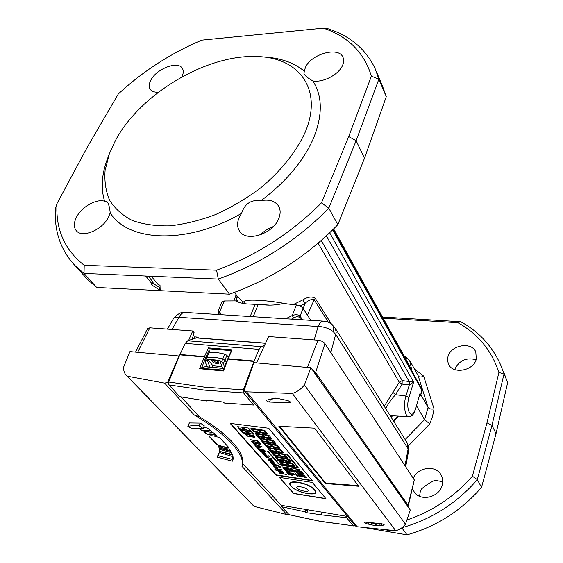 <?xml version="1.0" encoding="UTF-8"?>
<svg xmlns="http://www.w3.org/2000/svg" width="563" height="563" viewBox="0 0 563 563"><rect width="100%" height="100%" fill="white"/><g stroke="black" fill="none" stroke-linecap="round" stroke-linejoin="round"><path stroke-width="0.84" d="M419.597 496.299L420.153 492.315L421.603 488.902C425.529 485.426 429.921 482.575 434.777 480.352L442.729 481.661M413.242 478.297C417.774 467.276 435.15 464.693 440.759 474.426C442.715 477.607 443.208 481.14 442.251 485.017C439.569 497.375 420.448 501.985 414.171 491.886L412.538 488.642M241.611 213.3L239.071 217.775C236.932 222.976 237.122 227.459 239.634 231.217C246.467 242.547 273.294 233.884 278.819 218.381C280.712 213.518 280.564 209.316 278.382 205.776C274.85 200.907 269.093 199.189 261.098 200.625C251.147 199.464 244.652 203.693 241.611 213.3C187.62 244.806 128.104 242.097 110.2 212.835C109.708 207.515 108.694 203.834 107.16 201.786L104.584 201.202C96.336 198.556 81.67 206.895 76.533 217.093C73.633 222.842 73.591 227.417 76.406 230.823C82.36 238.381 102.649 229.767 108.61 216.966L110.2 212.835M273.301 226.6C268.312 228.353 263.984 231.119 260.303 234.898M447.965 356.689C450.738 345.035 471.47 341.298 475.791 351.896L476.305 359.067C473.75 370.764 453.06 374.606 448.591 364.381L447.536 360.665L447.965 356.689M454.665 369.546C459.141 360.475 466.284 357.209 476.101 359.736M261.098 200.625C286.433 181.511 304.013 160.448 313.844 137.435C322.754 114.711 322.423 95.872 312.859 80.924C323.021 82.902 339.081 74.415 342.663 65.139C343.909 62.141 344 59.495 342.93 57.187C338.581 46.166 310.706 54.132 305.357 67.63L304.294 71.198C293.689 62.444 279.931 57.7 263.02 56.969M181.8 76.962C183.552 73.464 183.721 70.586 182.321 68.32C178.063 60.579 156.697 68.609 150.933 79.981C148.885 83.767 148.66 86.885 150.244 89.32C151.806 91.445 154.536 92.402 158.442 92.191M151.405 284.702L159.188 289.769L160.152 289.889L160.012 285.307L157.809 284.202L151.581 276.616L150.659 276.166L145.789 276.088L152.13 283.935L151.405 284.702M371.39 76.139L348.708 136.584L321.48 202.835C291.416 233.026 256.432 255.475 216.537 270.191L84.211 265.3C64.513 249.698 55.463 229.085 57.053 203.454L87.631 146.591L118.329 93.937C143.009 71.184 170.835 53.246 201.793 40.135L323.303 28.15C348.082 36.398 364.106 52.394 371.39 76.139L378.864 79.207L375.106 68.587C365.823 49.136 350.095 35.842 327.912 28.706L323.303 28.15M304.977 132.692C323.634 89.552 299.03 57.468 257.488 56.589C207.212 53.865 140.187 93.789 115.422 140.546L109.412 153.636L105.105 170.392C104.261 181.216 105.76 191.153 109.602 200.203C114.81 208.528 122.27 215.235 131.974 220.323C142.868 224.306 155.402 226.15 169.576 225.869C184.425 224.278 199.802 220.492 215.706 214.503C231.527 207.332 246.51 198.465 260.655 187.901C280.817 171.159 296.215 151.848 304.977 132.692M304.294 71.198L303.936 73.816C305.28 75.991 308.257 78.356 312.859 80.924M406.908 519.98C432.708 511.169 454.531 496.573 472.385 476.199L486.974 422.834L498.902 372.432C491.534 350.334 477.86 333.753 457.888 322.69L383.171 318.179M416.557 405.817L424.551 419.646L429.78 423.876L408.449 445.79M390.3 530.247L390.68 530.754L385.782 529.846M354.141 525.483L354.711 525.898L354.957 525.462M354.711 525.898L355.732 526.074M365.373 527.735L407.007 534.85C436.592 526.454 461.435 510.62 481.534 487.347L477.318 479.634C456.945 503.132 431.814 519.17 401.912 527.742M401.82 527.812L407.007 534.85M234.475 292.387L237.466 296.476L242.357 301.472L243.849 302.12C242.97 298.679 267.108 300.016 287.137 303.921M293.274 304.583L302.859 299.861C307.954 296.75 312.092 296.237 315.287 298.327L331.473 324.049M393.713 415.853L390.673 416.507M384.233 406.261L399.258 382.263L318.123 243.23M398.372 416.106L393.248 420.61M419.991 393.424L420.054 395.873L420.709 394.705L419.991 393.424L415.55 409.195L419.991 393.424M321.241 240.542L402.172 380.602L413.622 382.094L409.301 384.951L402.13 384.093L395.507 394.691C391.264 399.371 387.998 404.002 385.69 408.576M382.544 317.046L460.618 321.705C478.508 331.361 491.731 345.492 500.289 364.106L507.629 382.65M481.534 487.347L496.01 433.721L507.629 382.643L503.955 372.769M333.648 228.937L409.385 365.422L412.025 371.284M412.06 371.341L409.611 360.32L418.506 376.33C419.709 377.301 421.427 377.224 423.665 376.098L434.052 408.942L432.525 416.444L429.78 423.876M405.135 439.555L424.551 419.653L428.077 407.492L420.878 394.684M393.861 421.588L398.393 416.106M419.125 397.154L420.772 395.036L421.898 389.047L333.176 229.408M428.07 407.492L418.253 375.985M419.428 396.127L420.054 395.873L419.196 396.964M496.01 433.721L491.992 425.304L477.311 479.634L472.385 476.199M498.902 372.432L503.976 374.043L491.992 425.304L486.974 422.834M460.618 321.705L457.888 322.69M428.077 407.492C429.168 408.865 431.159 409.35 434.052 408.942M376.183 71.121L382.502 86.048L386.274 96.688L378.864 79.214L356.14 140.701L364.507 158.231L337.828 224.672C307.046 256.242 270.923 279.41 229.472 294.175L218.324 279.079C260.493 263.857 297.32 240.218 328.813 208.176L337.835 224.665M216.537 270.191L218.324 279.079L84.021 273.428L96.688 287.454L87.497 279.403L84.534 276.123M57.053 203.454L55.582 208.014C53.942 230.556 60.354 249.683 74.823 265.398L84.014 273.421M107.681 158.217L107.399 158.963C101.678 174.291 100.742 188.373 104.584 201.202M229.472 294.175L96.681 287.454M386.274 96.681L364.507 158.231M321.48 202.835L328.813 208.176L356.14 140.701L348.708 136.584M84.021 273.428L84.211 265.3M235.918 301.099L236.432 299.762L235.953 294.414M307.447 315.167L314.14 299.727C311.43 299.002 308.369 300.241 304.97 303.436L302.859 299.861M269.867 305.139L261.668 304.597M250.781 304.076L248.853 304.055M408.794 416.662L408.654 416.655C404.846 416.733 403.192 404.466 405.937 396.007L395.507 394.691L392.925 392.362M419.344 396.352L419.548 395.719M326.385 235.911L409.09 381.425L409.048 384.923M409.224 381.44L409.301 384.951L405.937 396.007L408.956 397.527C405.008 409.913 411.968 421.448 415.459 408.696M152.728 283.126L160.103 287.883M148.111 276.06L153.037 282.035L152.847 282.429M294.379 304.703L294.104 304.287M244.736 303.71L243.849 302.12M242.54 303.33L242.357 301.472M238.522 302.197L236.432 299.762L237.466 296.476M218.395 310.34L221.991 301.972L224.278 300.973L219.64 311.796L218.395 310.34L219.246 314.583L218.824 313.704L219.64 311.796L221.308 314.71M300.839 319.714L299.206 317.272C297.75 316.371 295.892 316.603 293.647 317.968L292.274 315.519C295.652 314.302 298.256 314.52 300.086 316.174L302.507 319.819M285.694 318.764L292.274 315.519L296.356 304.914C299.361 305.392 301.585 306.561 303.035 308.418L310.832 320.34M293.647 317.968L291.5 319.122M296.356 304.914L283.266 303.499C276.567 305.062 270.106 305.505 263.878 304.836L250.211 304.076C244.595 304.069 239.704 303.014 235.524 300.902L224.278 300.973M314.83 489.831C321.572 497.467 297.046 493.519 291.001 486.101C283.689 478.367 308.798 482.188 314.83 489.831M260.831 450.055L261.76 450.435L260.289 450.245L261.767 450.421M265.567 343.17L196.564 337.828L187.662 340.798L185.22 343.367L179.984 354.493L168.64 381.988L168.879 384.909L179.78 396.683L206.375 400.99L205.868 400.265L206.389 400.124L222.765 401.982L224.553 403.066L253.61 405.057L243.582 392.918L204.883 390.166L168.879 384.909M375.831 523.696L369.025 522.513L368.512 524.167L365.851 523.527L364.092 522.394L365.288 522.126L381.897 523.724L384.311 524.934L381.552 525.434L382.052 523.745M271.394 398.914L276.482 398.189L287.911 400.603L290.065 401.715L290.219 402.32L288.889 402.805L269.508 402.045C267.58 401.743 266.552 401.123 266.44 400.194L275.617 398.09M250.063 439.724L257.77 441.258L258.804 442.075L257.608 440.357L256.904 440.182L257.432 440.871L250.296 439.682L257.418 440.85M256.911 440.175L259.015 442.011M294.343 463.448L294.984 463.546L298.031 467.191L294.977 463.56L294.343 463.448L297.419 467.121L296.532 467.621L297.538 467.445M298.031 467.206L298.193 467.691L296.891 467.952L281.127 465.165L278.411 463.877L275.145 460.098L275.771 460.189L275.145 460.098M298.031 467.191L298.2 467.67M294.695 466.453L288.615 464.904L293.112 465.678L294.702 466.438L293.977 466.481L289.044 465.608L288.369 465.235L288.622 464.89L288.369 465.235M271.38 438.753L269.705 437.951L271.387 438.739L270.648 438.802L265.553 437.965L264.835 437.564L265.074 437.17L264.835 437.564M273.766 442.729L275.427 443.531L274.688 443.588L268.903 442.349L269.149 441.962L273.766 442.729L269.142 441.983L268.903 442.349M279.389 448.268L277.742 447.479L273.154 446.705L277.749 447.458L279.396 448.254L278.664 448.31L273.618 447.458L272.914 447.064L273.161 446.691L272.914 447.064M283.302 452.919L281.669 452.138L283.309 452.898L282.577 452.955L277.566 452.096L276.869 451.709L277.116 451.343L276.869 451.709M285.547 456.706L287.165 457.48L286.433 457.529L280.761 456.29L281.007 455.924L285.547 456.706L281 455.946L280.761 456.29M290.951 462.012L289.347 461.245L290.958 461.991L290.234 462.04L285.279 461.174L284.589 460.794L284.843 460.435L289.354 461.224L284.836 460.457L284.589 460.794M260.507 444.481L259.782 443.954L257.143 443.792L260.507 444.481M254.314 437.36L253.575 436.818L250.915 436.67L254.314 437.36M253.575 436.818L254.659 437.338M265.602 433.053L267.291 433.869L266.552 433.932L260.697 432.694L260.929 432.293L265.602 433.053L260.922 432.314L260.697 432.694M269.41 456.502L268.072 455.699L269.951 456.389L269.41 456.502M268.072 455.699L269.959 456.375M232.005 459.317L218.205 455.805L217.212 457.1L232.259 461.196L233.399 458.5L232.364 461.174L232.005 459.317M233.399 458.5L232.772 456.607L231.766 459.204M203.116 428.45L192.412 428.746L187.901 426.416C190.766 425.621 194.502 425.438 199.126 425.874L203.116 428.45L204.228 425.874M216.945 444.756L208.88 436.156C210.991 435.283 214.637 435.839 219.816 437.803L228.641 447.367C225.798 447.845 221.899 446.973 216.945 444.756L217.086 444.404C221.85 446.543 225.664 447.437 228.529 447.064M216.671 444.559L217.086 444.404M288.763 514.378L286.863 514.582L241.956 466.284C243.716 460.71 240.478 453.285 232.245 444.017C223.638 434.678 210.956 424.974 194.186 414.91L199.429 416.81L181.047 396.922M254.004 403.96L255.215 404.093L244.053 390.504L354.979 525.476L347.568 516.475L281.254 505.314L281.972 506.088L242.73 463.652C243.568 457.944 240.274 450.935 232.843 442.609C225.186 434.207 214.046 425.614 199.429 416.81M260.824 450.069L260.05 449.964M260.022 446.719L257.136 446.03M256.186 445.896L256.953 446.255M268.959 399.413L269.487 399.596M377.034 523.287L376.401 523.231M376.527 523.344L374.62 523.062M374.613 523.245L372.425 522.851M270.36 399.449L269.543 399.385M262.59 449.907L263.632 451.097L265.103 451.069L263.625 451.118L262.569 449.9L265.103 451.076M258.649 448.95L260.514 451.076L263.407 451.477L260.507 451.09L258.628 448.943L261.556 449.351L263.428 451.498M244.279 428.513L242.97 428.661L242.308 427.901M271.887 458.859L270.93 458.514M293.858 470.893L292.021 470.471M294.716 471.914L292.887 471.491M246.714 431.307L245.405 431.448L244.75 430.695M264.448 455.164L266.074 455.847L264.364 455.01M266.032 455.826L264.441 455.178M261.211 446.705L257.361 447.648L254.427 444.298M280.107 472.554L279.079 471.815L280.107 472.554M281.5 472.843L279.072 471.815M300.29 473.201L299.551 472.364M302.43 473.786L300.529 473.392L302.437 473.772M299.565 473.321L297.51 473.033L299.453 473.406L298.798 472.251L296.419 471.9L297.517 473.011L296.448 471.9M379.061 523.477L376.485 523.646M375.788 523.689L369.736 522.584M378.54 523.428L375.978 523.696M242.963 428.675L244.321 428.52L242.28 427.894L242.97 428.661M270.965 458.634L271.887 458.866L270.972 458.613M245.398 431.469L246.756 431.321L244.715 430.688L245.405 431.448M261.239 446.712L257.354 447.669L254.392 444.284L261.239 446.712M300.114 473.026L299.53 472.357L301.831 472.702L302.535 473.694M209.443 352.719L208.957 348.793L231.28 350.65L227.649 359.166M223.525 370.137L200.738 368.258L205.263 366.668L223.954 368.427M271.873 460.844L271.359 460.527M271.823 460.372L269.374 459.056L268.22 459.197L269.008 460.041L268.22 459.19M271.507 460.527L272.372 460.625L272.168 460.112L272.379 460.611M269.093 458.746L272.161 460.126L269.1 458.732L267.664 458.965L269.1 458.732M269.008 460.041L267.671 458.944M270.205 460.414L269.67 459.746L270.986 460.773L268.621 460.267L270.254 460.407M270.212 460.4L268.621 460.267M273.301 462.723L271.366 461.66L274.033 462.413L273.301 462.723M274.026 462.427L273.491 462.251M273.041 462.42L271.359 461.674M273.977 462.343L271.465 461.294M268.973 460.675L273.062 461.245L273.731 462.005L273.055 461.259L268.973 460.675L271.753 461.653M291.887 474.961L288.636 474.525L292.317 475.341L292.802 474.94L291.416 474.152L294.336 474.32L287.559 473.307L292 474.883M297.996 474.51L298.721 474.602M303.084 475.475L304.372 475.383L302.345 474.595L301.698 474.503L301.838 475.01L302.838 475.158M302.021 475.89L302.127 475.418L300.973 474.954L302.021 475.89M301.845 475.988L303.204 476.741M282.204 463.63L280.846 462.047L279.149 461.217L280.853 462.026L282.211 463.609L281.514 464.039L280.958 463.616L279.142 461.238M274.617 466.467L275.138 466.748L274.09 465.84L274.596 465.502L278.101 466.016L279.853 466.973L280.008 467.403L279.128 467.642L280.114 467.973L280.838 467.684L280.663 467.093L278.404 465.833L273.386 465.334L273.738 466.277L275.265 467.121L274.807 467.332L278.326 467.846L276.743 466.685L277.397 467.438L275.131 466.769L277.376 467.41M282.239 471.344L278.812 469.816L276.897 469.943L277.489 470.633L278.439 470.774L277.714 470.182L279.107 470.133L282.239 471.344L278.819 469.795L276.897 469.943M286.785 468.409L287.918 468.085L286.785 468.409L287.278 468.986L290.663 470.006L287.433 468.754L289.171 468.289L287.918 468.085L289.171 468.268M254.244 431.061L252.731 429.302L250.936 428.415L252.738 429.28L254.251 431.04L253.568 431.547L252.963 431.082L250.936 428.415M254.962 432.053L260.324 432.637L254.61 431.286L253.962 431.751L254.962 432.053M282.837 464.517L288.01 465.172L282.542 463.835L281.887 464.229L282.837 464.517M263.449 430.104L264.462 430.406L263.787 430.892L259.086 430.139L258.185 429.252L264.462 430.406M263.442 430.118L258.023 429.541M264.153 431.124L265.637 432.891L267.439 433.756L265.454 431.096L264.856 430.632L264.153 431.124L264.863 430.611L267.46 433.707M255.447 442.391L256.221 443.285L257.122 443.44L255.609 442.117L257.129 443.419M258.424 435.931L256.932 434.193L255.159 433.32L256.939 434.179L258.431 435.91L257.741 436.402L257.15 435.945L255.145 433.348M279.297 461.125L280.1 461.111L279.297 461.125L280.888 461.885L285.364 462.666L285.603 462.336L280.1 461.111L285.61 462.314M243.68 433.088L253.568 434.157L243.244 432.595L243.68 433.088M237.663 426.684L248.283 428.014M277.679 460.154L279.501 460.837M263.055 449.682L257.741 448.535L260.19 451.336L264.314 451.906L263.906 451.442L265.764 451.322L263.062 449.668L265.771 451.301M300.684 471.562L294.745 470.682L301.944 472.054L298.327 470.358L300.128 469.887L299.762 469.451L292.837 468.437L299.03 469.655L297.517 470.056L297.876 470.471L300.684 471.562M249.191 435.241L250.739 436.571L250.099 435.396L249.191 435.241L250.106 435.375L250.901 436.29M247.263 435.72L245.348 434.235L247.27 435.699L246.531 435.762L245.348 434.235M252.576 435.305L249.444 434.791L250.141 435.326L253.061 435.431M270.944 455.242L271.57 455.354L268.122 451.357L267.495 451.252L270.944 455.242M291.282 459.155L290.649 459.042L293.963 462.997L294.59 463.103L291.289 459.134L294.597 463.089M275.771 460.189L279.016 463.947L280.909 464.841L296.539 467.6L280.902 464.862L279.009 463.961L275.764 460.203M288.087 465.08L288.383 464.686L287.074 463.145L285.884 462.49L285.603 462.885L288.087 465.08M264.54 437.395L264.814 436.944L262.126 434.559L261.858 435.002L263.294 436.691L264.54 437.395M269.705 437.951L265.067 437.184L269.705 437.951M263.231 441.681L268.537 442.286L262.893 440.942L262.245 441.385L263.231 441.681M257.755 436.994L259.642 437.725M268.614 442.187L268.889 441.744L267.481 440.09L266.236 439.393L265.968 439.83L268.614 442.187M275.42 443.545L273.759 442.75M267.27 446.389L272.548 447.008L266.939 445.664L266.292 446.093L267.27 446.389M263.315 442.018L261.858 441.779L262.274 442.265L263.73 442.504L263.322 442.004L263.73 442.504M272.626 446.902L272.907 446.473L271.521 444.84L270.289 444.158L270.015 444.58L272.626 446.902M271.253 451.019L276.503 451.653L270.93 450.309L270.275 450.724L271.253 451.019M265.912 446.459L267.756 447.198M276.581 451.547L276.862 451.132L275.497 449.52L274.28 448.845L273.998 449.26L275.37 450.872L276.581 451.547M281.669 452.138L277.109 451.357L281.669 452.138M275.173 455.587L280.395 456.227L274.857 454.883L274.202 455.291L275.173 455.587M271.324 451.35L269.888 451.104L270.289 451.575L271.725 451.822L271.331 451.329L271.732 451.8M280.473 456.129L280.761 455.72L279.41 454.13L278.206 453.461L277.925 453.869L280.473 456.129M287.158 457.501L285.54 456.727M279.03 460.084L284.231 460.731L278.727 459.394L278.073 459.795L279.03 460.084M275.244 455.91L273.815 455.664L275.638 456.368M284.308 460.64L284.596 460.238L283.273 458.676L282.077 458.008L281.796 458.409L284.308 460.64M256.925 443.764L253.301 443.208L253.709 442.912L256.862 443.869L253.301 443.208M252.787 441.878L255.426 442.039L252.062 441.35L252.787 441.878M241.077 429.696L243.329 429.414L241.52 429.879L244.659 430.962L241.07 429.717L243.533 429.675M274.983 463.476L272.028 463.539L276.363 465.059L272.302 464.468L275.504 464.672L271.521 463.581L274.258 463.243L270.543 462.462L274.983 463.476L274.617 463.053M265.961 454.179L265.94 454.559L263.35 454.25L265.497 454.067L262.281 453.032L264.68 453.131L261.457 452.089L264.413 452.504L266.088 454.468M248.621 432.602L245.771 432.025L248.417 432.363L248.29 431.87L249.437 433.186L248.621 432.602M247.417 430.512L249.691 430.231L247.861 430.695L251.007 431.779L247.621 430.772L249.895 430.491M241.724 429.217L240.732 428.563M242.055 427.767L244.954 428.661L243.026 428.879L242.062 427.746L244.954 428.661M246.2 429.815L243.343 429.238L245.996 429.576L245.869 429.076L247.023 430.406L246.2 429.815M272.337 458.831L271.838 459.19L270.472 458.564L270.972 458.198L272.436 459.049M293.316 471.14L291.507 470.288L293.647 470.499L294.365 471.083L293.316 471.14M289.481 467.952L291.402 468.275L292.19 469.197L290.353 468.979L290.564 468.557L289.481 467.93L291.402 468.275M292.859 469.718L290.712 469.401L292.859 469.718M294.182 472.153L292.373 471.308L294.512 471.512L295.223 472.104L294.182 472.153M244.497 430.561L247.382 431.455L245.461 431.666L244.504 430.547L247.382 431.455M265.44 456.009L263.977 455.066L264.406 454.672L267.516 456.136L265.44 456.009M268.255 456.91L267.545 457.17L269.248 458.05L267.334 457.283L266.334 457.656L266.053 457.339L266.82 457.057L265.004 456.143L267.031 456.938L268.255 456.91L267.974 456.586M304.28 476.587L304.083 476.988L304.879 477.354L306.349 477.445L305.315 476.777L306.624 477.361L305.047 477.565L303.738 476.924L304.484 476.798M258.811 442.476L255.708 441.955L256.39 442.483L259.29 442.624M253.526 442.849L251.654 441.399L253.533 442.828L252.794 442.884L251.647 441.413M257.284 448.014L262.105 446.832L253.596 443.813L257.284 448.014M280.001 472.934L283.59 473.42L283.766 472.814L281.5 471.871L283.013 472.674L283.112 473.033L282.408 472.997L278.875 471.435L278.453 471.907L279.6 472.568M280.001 472.997L279.473 472.582M288.045 459.471L289.403 461.083L291.113 461.899L289.312 459.478L288.756 459.049L288.045 459.471L288.756 459.049M287.404 458.556L282.316 457.684L283.161 458.472L287.7 459.26L288.376 458.852M275.448 456.649L281.549 458.191L281.789 457.853L281.099 457.473L276.25 456.628L281.099 457.473M278.382 459.183L277.003 457.578L275.3 456.741L277.01 457.557L278.389 459.162L277.7 459.598L277.137 459.176L275.293 456.762M284.216 454.925L285.589 456.558L287.313 457.388L285.49 454.925L284.92 454.489L284.216 454.925L284.927 454.475L285.497 454.911L287.341 457.318M278.284 453.363L283.569 453.982L278.284 453.363L283.865 454.707L284.54 454.299M272.344 452.082L271.535 452.103L273.154 452.877L277.679 453.651L277.918 453.299L277.221 452.912L272.344 452.082L277.221 452.912M274.512 454.672L273.111 453.039L271.394 452.195L273.118 453.025L274.519 454.651L273.829 455.101L273.259 454.665L271.387 452.216M280.325 450.309L281.718 451.969L283.456 452.8L281.606 450.309L281.028 449.865L280.325 450.309L281.028 449.865M279.663 449.351L280.648 449.647L279.973 450.09L275.377 449.316L274.526 448.479L280.648 449.647M279.656 449.365L274.357 448.746M267.573 447.465L268.382 447.444L267.566 447.486L269.205 448.268L273.752 449.035L273.991 448.683L268.375 447.458L273.991 448.662M270.578 450.09L269.163 448.437L267.425 447.585L269.163 448.415L270.585 450.076L269.895 450.534L269.325 450.09L267.425 447.585M276.377 445.622L277.791 447.311L279.544 448.148L277.658 445.615L277.08 445.171L276.377 445.622L277.08 445.171M270.529 443.806L276.7 444.946L270.529 443.806L271.401 444.629L276.018 445.403L276.693 444.967M263.54 442.8L264.35 442.771L263.54 442.8L265.187 443.588L269.761 444.355L269.994 443.989L269.29 443.595L264.35 442.771L269.29 443.595M266.588 445.439L265.145 443.764L263.4 442.905L265.152 443.743L266.595 445.424L265.905 445.896L265.328 445.446L263.393 442.919M275.462 443.004L273.069 440.4L272.365 440.864L273.801 442.574L275.589 443.391M266.475 439.034L272.682 440.175L266.475 439.034L267.362 439.872L271.999 440.639L272.675 440.196M260.275 437.993L259.452 438.042L261.112 438.837L265.715 439.597L265.947 439.231L260.275 437.993L265.947 439.231M259.452 438.042L260.268 438.007M262.534 440.723L261.07 439.013L259.311 438.148L261.077 438.999L262.541 440.702L261.858 441.181L261.267 440.73L259.297 438.176M268.291 436.029L269.754 437.768L271.535 438.626L269.586 436.015L268.994 435.551L268.291 436.029L269.001 435.537L269.593 435.994L271.563 438.577M267.587 435.044L262.358 434.193L267.594 435.03L268.6 435.333L267.925 435.804L262.203 434.453M291.817 463.954L293.154 465.538L294.85 466.347L293.084 463.961L292.535 463.539L291.817 463.954L292.535 463.518L294.885 466.277M291.191 463.053L286.131 462.167L286.961 462.948L291.479 463.743L292.155 463.349M287.538 454.679L286.905 454.573L290.262 458.578L290.895 458.69L287.545 454.665L290.895 458.69M275.37 459.753L271.971 455.812L271.345 455.706L274.751 459.64L275.37 459.753L271.971 455.812M246.51 434.727L249.163 434.875L245.771 434.186L246.51 434.727M250.697 436.642L247.044 436.093L247.453 435.79L250.634 436.754L247.044 436.093M254.687 437.043L252.829 435.825L253.575 435.762L254.75 437.261M254.68 437.057L253.568 435.783M303.302 474.011L302.275 472.463L295.385 471.442L296.715 472.92L298.299 473.589L302.634 474.159L303.351 473.828M248.459 428.119L252.977 433.799L253.864 433.918L248.466 428.098L253.864 433.918M237.6 426.74L242.189 432.398L243.061 432.511L237.607 426.719L243.061 432.511M255.299 433.193L256.123 433.158L255.292 433.207L256.974 434.017L261.598 434.77L261.83 434.39L261.105 433.989L256.116 433.172L261.105 433.989M259.128 436.902L264.462 437.5L258.783 436.156L258.135 436.606L259.128 436.902M267.284 433.883L265.595 433.074M260.88 444.179L259.057 442.99L259.473 442.687L260.95 444.369M260.873 444.2L259.473 442.687L259.057 442.99M260.395 432.525L260.669 432.074L259.212 430.357L257.953 429.653L257.685 430.104L260.395 432.525M251.907 428.246L251.077 428.302L252.766 429.119L257.425 429.872L257.65 429.478L251.907 428.246L256.918 429.069M251.077 428.302L251.9 428.26M283.147 468.198L283.506 468.613L285.244 468.184L287.207 469.07L284.667 467.628L283.682 467.48L284.519 467.86L283.147 468.198L284.491 467.846M289.122 468.205L281.979 466.847L288.819 467.846M291.036 470.443L283.914 469.085L290.733 470.091M285.124 470.478L287.461 470.591L285.124 470.478L285.42 470.83L288.946 471.815L286.335 471.885L286.63 472.23L293.999 473.898M292.978 473.427L290.747 472.92L292.985 473.406M290.015 472.758L289.262 472.582L290.022 472.737M288.523 472.42L287.468 472.181L289.811 472.111L289.488 471.71L289.818 472.097M289.016 470.696L291.627 471.14L286.278 470.83L289.481 471.724L286.37 470.837M279.797 473.237L286.806 474.574M276.989 470.612L275.821 470.014L276.989 470.612M282.717 471.759L278.495 471.125L275.047 469.894L274.885 469.507L275.947 469.387L275.722 469.767M277.658 469.275L283.083 470.105L276.876 468.796L276.13 468.24L277.425 468.233L277.123 467.888L275.321 468.029L277.658 469.275M299.417 476.192L302.767 476.931M297.665 474.13L301.669 474.982M298.538 475.165L301.902 475.897M299.502 475.636L300.128 476.228L298.791 475.531M298.116 476.319L295.941 473.757L295.258 473.659L297.433 476.214L298.116 476.319L295.941 473.757M200.738 368.258L199.64 368.716L223.455 370.996L223.201 370.398M243.582 392.918L243.385 389.863L254.11 361.031L259.043 349.37L261.323 346.66L264.568 345.358M231.28 350.65L232.097 349.855L208.451 347.892L204.468 356.653L179.984 354.493M208.957 348.793L208.451 347.892M279.579 426.297L325.646 483.019L358.223 485.665M380.271 523.583L379.673 525.596L381.552 525.434M379.673 525.596L376.38 525.863L370.911 524.744L371.446 522.964M368.512 524.167L370.911 524.744M321.494 514.871L306.645 512.696L305.252 511.866L281.718 506.763L289.072 514.702L320.213 521.275L353.275 525.8L346.618 517.735L321.494 514.871M289.072 514.702L320.453 521.422L353.275 525.8M354.423 524.815L353.522 525.955M270.986 460.773L269.67 459.746M273.048 462.399L273.498 462.357M287.559 473.307L294.604 474.63M291.493 474.166L292.88 475.088M291.409 474.961L291.894 474.94M288.636 474.525L291.416 474.94M302.345 474.595L304.379 475.369M301.698 474.503L302.352 474.581M300.973 474.954L302.317 475.791M274.258 466.15L274.624 466.453M276.743 466.685L278.326 467.846M274.645 467.142L275.223 467.107M273.259 465.629L273.885 465.151L277.249 465.488L280.149 466.621L280.838 467.67M279.128 467.642L280.008 467.389M277.721 470.175L278.446 470.759M290.663 470.006L287.461 468.747M253.962 431.751L254.61 431.286M254.617 431.272L260.331 432.616M281.887 464.229L282.542 463.835M282.549 463.821L288.01 465.172M243.026 432.785L253.575 434.143M257.741 448.535L263.062 449.668M264.314 451.906L263.934 451.449M300.607 471.534L294.745 470.682M297.517 470.056L298.988 469.648M292.837 468.437L299.769 469.429L300.128 469.887M301.578 471.611L301.951 472.04M298.362 470.351L301.578 471.597M249.381 434.903L252.583 435.283M267.495 451.252L268.129 451.343L271.57 455.354M290.649 459.042L291.289 459.134M287.074 463.145L288.383 464.686M285.603 462.885L285.891 462.476L287.081 463.131M263.378 435.262L264.814 436.944M261.858 435.002L262.133 434.545L263.385 435.241M262.245 441.385L262.9 440.928L268.544 442.272M268.896 441.73L267.481 440.09M265.968 439.83L266.243 439.379L267.488 440.069M266.292 446.093L266.946 445.643L272.548 447.008M263.322 442.004L261.858 441.779M272.914 446.459L271.521 444.84M270.015 444.58L270.296 444.137L271.528 444.819M270.275 450.724L270.937 450.287L276.503 451.653M275.497 449.52L276.862 451.132M273.998 449.26L274.287 448.824L275.504 449.506M274.202 455.291L274.864 454.869L280.395 456.227M271.331 451.329L269.888 451.104M280.768 455.699L278.206 453.461M277.925 453.869L278.213 453.447M278.073 459.795L278.727 459.394M283.231 460.175L284.231 460.731M278.734 459.373L283.238 460.161M275.251 455.889L273.815 455.664M283.273 458.676L284.596 460.238M281.796 458.409L282.084 457.993L283.28 458.655M251.724 441.35L255.426 442.018M257.143 443.792L260.859 444.446M241.583 429.879L244.441 430.716M270.543 462.462L274.624 463.032M272.112 463.539L275.99 464.63M275.997 464.616L276.363 465.059M272.042 464.144L275.314 464.623M273.935 463.236L271.289 463.314M265.131 453.623L265.968 454.158M263.111 453.947L265.56 454.2M264.751 453.264L262.281 453.032M264.413 452.504L261.457 452.089M264.385 452.743L265.18 453.25M248.396 432.342L245.771 432.025M249.437 433.186L247.945 431.828M247.924 430.688L250.795 431.532M245.975 429.555L243.343 429.238M245.869 429.076L245.517 429.034M245.876 429.062L247.023 430.406M270.381 458.317L270.972 458.198M270.979 458.183L272.344 458.81M291.514 470.267L294.287 470.886M291.31 468.655L291.958 468.93M290.128 468.69L290.543 468.55M292.626 469.443L293.492 470.021M290.719 469.387L292.844 469.697M292.373 471.308L294.519 471.498L295.223 472.104M265.75 454.939L267.524 456.121M263.843 454.763L267.003 455.882M267.031 456.938L267.981 456.572M267.566 457.163L269.248 458.05M266.06 457.318L266.799 457.05M265.011 456.121L267.038 456.924M304.309 476.594L303.647 476.664M304.09 476.974L304.879 477.354M305.428 477.157L306.054 477.48M305.35 476.762L306.736 477.6M255.637 442.068L258.818 442.462M253.596 443.813L262.105 446.832M278.34 471.534L280.177 471.653L282.119 472.892L283.161 472.948M281.5 471.871L283.288 472.413L283.935 473.258M288.763 459.028L291.141 461.836M282.154 457.916L287.411 458.542M281.789 457.853L281.106 457.452M277.918 453.299L277.228 452.898M271.542 452.082L272.351 452.061M281.036 449.844L283.485 452.743M277.087 445.15L279.572 448.092M269.994 443.989L269.297 443.581M272.365 440.864L273.076 440.379L275.469 442.982M267.594 435.03L268.6 435.333M285.969 462.399L291.198 463.032M286.905 454.573L287.545 454.665M271.345 455.706L271.978 455.798M250.915 436.67L253.582 436.797M245.426 434.207L248.839 434.671M253.237 435.537L252.829 435.825M295.385 471.442L302.282 472.441L303.358 473.807M261.83 434.39L261.112 433.967M258.135 436.606L258.783 436.156M263.414 436.916L264.469 437.479M258.79 436.135L263.421 436.895M260.676 432.053L259.219 430.343L257.96 429.632L257.692 430.083M257.65 429.478L256.925 429.055M284.667 467.628L286.785 468.578M287.207 469.07L286.792 468.564M283.682 467.48L284.674 467.607M281.979 466.847L288.826 467.832M283.914 469.085L290.74 470.077M286.335 471.885L288.889 471.801M289.023 470.675L291.634 471.125M287.538 472.174L288.53 472.406M274.892 469.493L276.144 469.676M277.946 469.035L278.572 469.141M278.579 469.12L283.09 470.091M275.321 468.029L276.356 467.776L277.425 468.233M276.144 468.233L277.953 469.021M299.46 475.679L300.128 476.228M295.258 473.659L295.948 473.743M217.212 457.1L218.564 453.694L219.317 452.539L218.022 455.805M218.205 455.805L219.317 452.539M204.214 425.769L200.273 423.102L189.351 422.947M219.676 449.485L219.647 451.385L219.598 449.457L231.386 452.617L232.498 455.115L219.647 451.385L232.223 454.418M219.331 448.38L218.5 446.424C222.659 448.106 226.22 448.95 229.197 448.971L230.661 451.301L219.331 448.38L218.782 446.536M219.401 448.19L230.204 450.527M215.53 434.495C211.998 433.714 209.274 433.601 207.346 434.157L204.109 431.821M210.379 430.322L201.681 430.209L198.436 428.211M216.811 444.207L209.154 436.029M217.029 361.052L214.707 360.095M205.235 360.967L206.917 357.561L205.235 360.967L205.263 362.079L207.325 366.865L209.872 367.111L207.247 359.919L207.522 359.271L220.091 360.397L219.866 361.052L222.624 368.308L223.954 368.441M206.375 400.99L206.691 400.166M325.646 483.019L325.47 483.554L278.861 426.24L314.555 428.161L358.673 486.256L325.47 483.554M321.241 514.575L322.071 512.182M306.103 509.494L305.252 511.866M230.563 423.348L276.18 474.883L312.113 480.415M279.586 477.424L293.689 493.392L325.808 498.544M219.486 452.553L232.772 456.607M207.24 434.418L203.806 431.863C206.22 431.504 209.52 431.87 213.687 432.961L216.945 435.72C212.701 434.397 209.464 433.967 207.24 434.418L207.346 434.157M201.681 430.209L198.338 428.204M203.637 427.43L207.374 428.049L211.66 431.321C207.465 430.322 204.123 429.998 201.624 430.35M214.827 360.123L216.748 360.883M205.833 360.369L207.247 359.919M219.866 361.052L221.618 361.798L223.293 363.726L224.496 367.027M228.388 357.209L226.91 355.366L224.904 360.207L222.758 358.969L224.785 354.148C218.514 352.537 213.243 352.086 208.972 352.797L206.494 357.751M206.917 357.561C211.195 356.872 216.474 357.336 222.758 358.969L221.618 361.798M212.314 367.336L212.976 365.788L207.522 359.271M212.976 365.788L221.801 366.612M254.342 403.031L253.61 405.057M408.266 506.024L414.319 479.936L407.739 506.214L410.272 510.008L405.48 524.216L304.4 384.979L310.896 367.759L315.21 373.712L315.632 372.544L408.034 505.194L408.041 506.82M407.978 506.728L314.471 372.875M405.48 524.216C402.932 527.475 399.681 529.642 395.705 530.698L292.331 393.453C297.151 391.883 301.17 389.061 304.4 384.979M395.705 530.698L357.16 526.743L246.573 391.82L292.331 393.453M347.068 516.391L346.618 517.735M282.204 505.475L281.718 506.763M268.706 428.232L230.14 423.383L276.074 475.235L312.395 480.781L268.706 428.232M279.339 477.389L293.633 493.561L325.984 498.755L312.359 482.428L279.339 477.389M164.607 383.107L167.647 382.425L168.379 383.22L167.64 382.425L179.006 355.999L129.933 351.622L123.656 367.069C123.431 370.602 124.388 373.452 126.534 375.605L127.21 376.197L164.607 383.107L194.186 414.91M357.16 526.743L354.971 525.476M310.896 367.759L253.892 362.678L244.046 390.504L246.573 391.82M241.956 466.284L242.73 463.652M286.863 514.582L254.18 506.418L127.21 376.197M254.18 506.418L253.216 505.518M224.904 360.207L226.417 362.058M226.91 355.366L224.785 354.148M407.739 506.214L315.21 373.712M312.486 370.039L315.632 372.544L324.95 343.613C323.436 341.741 321.121 340.601 317.996 340.193L268.6 336.561L256.524 362.91M191.547 339.433L192.307 338.827L194.087 332.634L192.715 330.974L188.605 340.467M198.493 337.976L197.796 337.124L194.58 336.878L193.482 338.757M197.796 337.124L197.381 337.891M414.319 479.936L324.95 343.613M192.715 330.974L149.842 327.821L147.675 328.496L135.528 352.121M314.161 339.911L318.116 326.498C323.852 326.631 328.869 328.335 333.162 331.6L335.865 334.619L408.133 448.88L408.647 450.759L405.684 466.755M323.387 321.128L185.304 312.451C181.948 311.487 177.999 313.535 173.46 318.609L173.46 318.609C174.256 317.342 176.092 316.913 178.985 317.314L318.116 326.498C319.636 322.845 321.459 321.058 323.591 321.142L323.591 321.142C329.017 322.24 327.363 321.494 331.973 324.436L331.973 324.436C333.655 325.843 334.049 328.229 333.162 331.6M405.001 465.721L408.133 448.88L406.986 442.49L335.119 328.018M331.973 324.436L335.4 328.546L336.188 332.473L330.819 352.565M185.304 312.451C182.806 312.338 180.702 313.957 178.985 317.314L172.018 329.454M151.933 284.329L151.651 284.913M328.405 322.303L314.14 299.727L315.287 298.327M408.956 397.527L413.622 382.094L329.686 232.808M409.54 360.545L404.086 355.879M414.368 368.927L423.665 376.098M421.87 390.947L421.99 390.391L332.649 229.929M420.772 395.036L422.046 390.729L421.926 389.103M303.183 308.644L304.97 303.436L300.121 306.061M402.13 384.093L399.258 382.263L402.172 380.602L402.13 384.093M160.082 287.869L159.188 289.769M153.037 282.035L152.13 283.935M146.063 275.976L145.873 276.377M299.206 317.272L300.086 316.174L303.035 308.418M253.223 316.723L258.318 304.224M250.176 316.526L255.278 304.055M314.337 489.824C308.615 482.498 284.336 478.803 291.437 486.242C297.173 493.364 320.903 497.178 314.337 489.824M297.581 488.22C293.393 485.067 306.582 487.122 307.405 489.768C311.501 492.906 298.411 490.823 297.581 488.22M218.395 362.03C217.529 359.834 209.443 359.117 212.364 361.481C213.229 363.656 221.28 364.395 218.395 362.03M218.064 361.988C216.966 362.755 215.453 362.382 213.532 360.876L213.314 360.031M201.568 368.047L205.699 357.667L204.299 357.041L204.468 356.653L205.84 357.35L209.26 349.799M383.91 524.357L383.642 525.251M289.481 401.215L288.889 402.805M195.917 337.906L265.511 343.303M228.782 356.316L227.586 356.21M206.375 366.773L206.769 365.774M204.89 366.724L223.926 368.512M205.995 400.567L206.1 400.117M223.455 370.996L228.029 359.138L253.955 361.432M243.385 389.863L204.658 387.189L168.64 381.988M179.815 354.873L204.299 357.041L199.64 368.716M254.11 361.031L228.191 358.751L232.097 349.855M376.38 525.863L377.034 523.689M375.76 523.745L375.162 525.743M366.246 522.225L365.851 523.527M321.023 515.138L321.276 514.624M308.102 509.832L306.645 512.696M306.807 509.614L305.512 512.161M233.033 456.755L232.026 459.345M189.372 422.897L187.901 426.416M200.484 423.193L199.344 425.952M199.126 425.874L200.273 423.102M217.797 361.256L217.944 361.812C216.058 360.404 214.496 359.82 213.257 360.053L213.349 359.975M185.22 343.367L259.043 349.37M261.323 346.66L187.662 340.798M270.5 399.441L269.508 402.045M224.89 360.179L223.293 363.726M276.074 475.235L276.18 474.883M208.972 352.797L206.952 357.554M307.405 367.449L317.996 340.193M137.668 352.311L149.842 327.821M407.176 442.792L408.639 446.614L408.647 450.752M441.033 474.876L440.759 474.426M409.611 360.32L403.981 355.689M74.823 265.398L87.497 279.403M109.412 153.636L107.399 158.963M233.934 300.916L235.82 295.596M415.55 409.195C412.897 415.966 412.243 415.944 408.654 416.655L390.145 415.663M153.115 282.316L152.214 284.216M276.349 398.161L271.056 399.301M206.903 366.049L206.607 366.795M227.48 359.3L223.208 370.363M217.212 457.107L218.564 453.701M187.873 426.437L189.344 422.912M203.187 428.542L204.285 425.86M191.962 339.039L192.553 339.081M253.561 505.87L126.534 375.605M173.46 318.609L167.401 329.116"/></g></svg>
